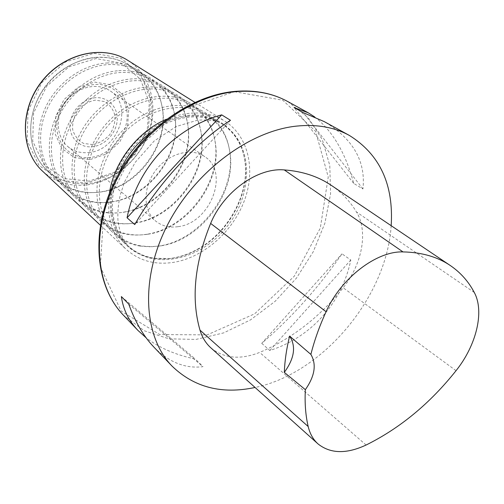 <?xml version="1.0" encoding="UTF-8"?>
<svg xmlns="http://www.w3.org/2000/svg" width="504" height="504" viewBox="0 0 504 504"><rect width="100%" height="100%" fill="white"/><g stroke="black" fill="none" stroke-linecap="round" stroke-linejoin="round"><path stroke-width="0.38" stroke-dasharray="2.52 1.89" d="M109.406 193.372C106.483 216.991 112.039 235.62 126.076 249.253C139.501 261.097 155.793 265.387 174.938 262.13C204.737 256.681 233.245 231.027 244.528 200.227C255.83 169.476 248.441 136.023 224.689 121.029C207.906 110.962 188.477 110.37 166.402 119.259M178.29 226.636C210.174 223.033 229.969 172.526 204.844 156.719C191.564 147.225 168.834 153.14 155.887 170.15C142.777 187.028 142.89 210.514 155.478 220.909C161.809 226.057 169.413 227.966 178.29 226.636M88.773 152.529C117.873 150.602 134.039 105.972 110.376 91.022C97.852 82.095 77.395 86.581 66.263 101.216C54.974 115.737 55.887 136.66 67.731 146.475C73.685 151.339 80.703 153.355 88.773 152.529M198.847 248.472C189.498 253.877 179.865 257.216 169.961 258.483L153.31 258.269C141.618 256.391 131.815 251.175 123.889 242.619C104.202 221.395 105.701 179.909 129.169 149.6C152.441 119.139 192.15 107.037 217.722 120.62C233.056 129.1 242.109 142.588 244.875 161.072C249.644 192.988 229.181 231.273 198.847 248.472M187.519 116.241C160.43 118.837 131.638 140.849 118.749 169.546C105.802 198.236 110.237 229.522 127.972 245.788C139.715 256.158 153.94 260.385 170.654 258.476C180.489 257.216 190.046 253.903 199.332 248.535C229.452 231.449 249.782 193.429 245.045 161.752C242.607 145.102 234.864 132.439 221.829 123.751C211.976 117.583 200.542 115.076 187.519 116.241M139.847 246.028C128.249 244.081 118.509 238.839 110.628 230.303L104.939 222.629C90.361 199.042 95.987 160.612 119.234 134.247C142.361 107.762 178.485 98.406 202.413 110.962C218.232 119.725 227.398 133.655 229.893 152.769C235.607 193.504 198.923 241.202 158.086 246.135L148.85 246.777L139.847 246.028M161.116 245.826C200.762 239.929 235.702 193.555 230.196 154.048C227.739 135.274 218.755 121.584 203.238 112.965C178.271 99.71 139.816 111.239 117.419 140.559C94.828 169.735 93.555 209.859 112.776 230.593C120.506 238.946 130.064 244.075 141.435 245.99L151.591 246.721L161.116 245.826M92.352 211.006C77.855 187.715 83.166 150.022 105.884 124.249C128.476 98.368 164.008 89.309 187.74 101.707C204.051 110.754 213.305 125.137 215.51 144.868C220.122 184.017 185.774 228.671 146.758 234.259L146.677 234.272C127.077 237.182 110.823 231.922 97.921 218.503L92.352 211.006M147.911 234.215L147.987 234.203C186.43 228.696 220.311 184.64 215.769 146.072C213.602 126.687 204.529 112.55 188.534 103.654C165.18 91.407 130.177 100.309 107.888 125.798C85.478 151.175 80.193 188.326 94.443 211.289L100 218.768C112.682 231.922 128.652 237.069 147.911 234.215M73.345 154.085C81.238 106.665 139.167 72.721 173.672 92.837C190.474 102.167 199.811 117.004 201.676 137.359C205.235 174.882 173.13 216.626 135.948 222.818L134.045 223.146C114.641 225.88 98.538 220.557 85.73 207.182C73.723 193.246 69.596 175.549 73.345 154.085M135.223 223.058L137.101 222.743C173.735 216.638 205.405 175.461 201.896 138.493C200.063 118.497 190.903 103.906 174.428 94.727C140.465 74.857 83.343 108.31 75.524 155.043C71.807 176.23 75.883 193.694 87.753 207.428C100.34 220.538 116.166 225.748 135.223 223.058M86.808 99.364C108.297 78.952 139.098 73.206 160.171 84.319C177.465 93.946 186.864 109.242 188.364 130.215C190.915 166.093 160.959 205.04 125.628 211.787L121.905 212.449C102.703 215.019 86.745 209.645 74.038 196.314C51.981 173.332 57.273 125.906 86.808 99.364M123.033 212.341L126.706 211.686C161.513 205.046 191.06 166.629 188.546 131.279C187.072 110.672 177.855 95.634 160.889 86.159C140.131 75.165 109.752 80.835 88.559 100.983C59.441 127.159 54.23 173.924 75.997 196.541C88.49 209.601 104.171 214.868 123.033 212.341M118.717 70.692C129.118 70.018 138.613 71.833 147.2 76.142C164.997 86.071 174.441 101.833 175.531 123.423C177.118 157.62 149.228 193.882 115.769 201.121C94.62 205.619 76.967 200.535 62.798 185.882C47.704 169.029 44.755 140.477 56.687 115.536C68.601 90.6 94.135 72.387 118.717 70.692M111.315 202.035L116.77 201.014C149.738 193.882 177.244 158.111 175.676 124.419C174.611 103.2 165.35 87.702 147.886 77.931C139.406 73.66 130.019 71.864 119.732 72.538C95.508 74.239 70.358 92.219 58.634 116.802C46.891 141.385 49.808 169.508 64.707 186.089C77.106 199.093 92.642 204.41 111.315 202.035M106.691 63.013C117.438 62.376 127.191 64.405 135.96 69.105C150.954 77.786 159.781 91.06 162.439 108.927C168.279 146.154 135.878 188.282 98.4 192.194C80.451 194.21 65.356 189.088 53.115 176.822C37.605 160.455 34.051 132.224 45.53 107.465C56.977 82.706 82.247 64.581 106.691 63.013M100 192.087C136.798 187.879 168.399 146.456 162.672 109.91C159.951 91.747 150.847 78.448 135.356 70.006C126.983 65.81 117.747 64.014 107.648 64.632C83.777 66.194 59.088 83.727 47.634 107.812C36.156 131.897 39.104 159.573 53.834 176.009C65.967 188.811 81.157 194.197 99.408 192.163L100 192.087M391.173 225.691C386.833 296.825 322.831 373.502 255.074 387.475M261.74 343.331L269.772 350.488C311.201 337.396 342.002 302.721 350.809 259.995L341.989 253.84C318.232 287.935 291.482 317.766 261.74 343.331L341.989 253.84M314.71 116.953C332.527 130.757 345.53 152.907 353.72 183.406L362.937 188.975C365.948 161.23 353.021 138.757 324.166 121.571M153.833 347.036C169.023 362.332 185.403 368.878 202.973 366.666L195.363 359.056C175.619 354.942 159.201 347.854 146.103 337.781M331.682 185.611C341.895 192.667 350.167 201.468 356.492 212.014C368.468 231.386 362.193 264.203 343.18 287.759C319.687 317.155 291.848 338.707 259.661 352.422C240.364 360.001 224.16 358.533 211.05 348.012M230.492 120.311L134.751 224.57M362.937 188.975L303.326 112.675M353.72 183.406L294.046 107.541M269.772 350.488L350.809 259.995M128.728 304.088L202.973 366.666M121.37 296.579L195.363 359.056M42.538 171.152C55.15 182.347 70.182 186.902 87.62 184.811C114.761 181.201 140.118 159.195 149.253 131.903C158.426 104.643 150.129 74.428 127.764 60.341M87.116 183.047L60.543 180.35L39.01 165.469L27.166 140.767L28.016 111.025L41.819 82.618L65.652 61.891L94.166 53.298L121.124 58.275L141.126 75.165L150.665 100.094L148.466 128.111L135.305 154.13L113.602 173.622L87.116 183.047M92.786 144.598L83.645 143.438C78.208 140.49 74.548 135.885 72.677 129.629C72.204 122.869 73.918 116.38 77.818 110.174C82.795 104.788 88.616 101.443 95.269 100.132L104.46 101.556C109.796 104.7 113.299 109.393 114.981 115.63C115.303 122.27 113.558 128.596 109.759 134.606C104.945 139.841 99.288 143.174 92.786 144.598M95.281 97.738C82.524 98.696 70.503 111.548 70.012 124.822C69.332 138.121 80.06 148.233 92.547 146.721C105.027 145.404 116.424 133.1 117.199 120.185C118.157 107.251 108.051 96.579 95.281 97.738M90.651 157.418C72.16 159.781 55.95 144.925 56.845 124.998C57.456 105.103 75.581 85.768 94.676 84.496C113.791 82.927 128.621 99.011 127.109 118.131C125.874 137.233 109.135 155.339 90.651 157.418M90.418 159.491L106.445 153.94L119.637 142.153L127.581 126.353L128.759 109.444L122.819 94.595L110.716 84.767L94.683 82.102L77.937 87.356L63.983 99.584L55.818 116.235L55.112 133.762L61.872 148.529L74.523 157.639L90.418 159.491M89.195 181.144L64.103 178.561L43.816 164.468L32.716 141.139L33.585 113.085L46.62 86.304L69.086 66.73L95.962 58.565L121.407 63.183L140.314 79.071L149.36 102.614L147.294 129.125L134.826 153.77L114.263 172.236L89.195 181.144M96.806 57.305C72.904 58.76 48.29 76.343 37.195 100.441C26.069 124.538 29.629 152.101 44.85 168.166C57.028 180.356 72.015 185.415 89.813 183.336C116.191 179.859 140.799 158.042 149.058 131.336C157.387 104.668 148.094 75.632 125.471 63.34C116.871 58.729 107.314 56.719 96.806 57.305M150.602 132.665C162.893 123.732 175.669 118.566 188.924 117.155C201.959 115.983 213.406 118.484 223.259 124.658C253.191 143.596 253.922 192.219 227.877 225.515C202.387 259.226 155.207 271.007 129.213 246.941C112.222 231.645 107.169 202.274 118.301 174.661M287.797 101.562L308.133 117.671L322.289 139.526L329.792 165.488L330.574 193.908L324.897 223.159L313.274 251.723L296.39 278.208L275.134 301.316L250.507 319.889L223.694 332.886L196.024 339.419L169.004 338.833L144.251 330.763L123.461 315.246M234.486 91.709L282.801 100.202L315.605 131.336L328.243 177.011L320.298 228.142L294.267 276.224L254.583 313.86L207.251 334.858L159.818 334.593L121.174 311.107L100.346 266.774L103.893 209.645L132.672 152.706L180.18 110.074L234.486 91.709M474.289 292.478L356.492 212.014M456.038 370.686L343.18 287.759M366.099 445.026L259.661 352.422M100.359 225.212L126.076 249.253M194.853 102.343L224.689 121.029M67.731 146.475L155.478 220.909M110.376 91.022L204.844 156.719M245.045 161.752L244.875 161.072M170.654 258.476L169.961 258.483M230.196 154.048L229.893 152.769M159.396 246.097L158.086 246.135M215.769 146.072L215.51 144.868M147.987 234.203L146.758 234.259M201.896 138.493L201.676 137.359M137.101 222.743L135.948 222.818M188.546 131.279L188.364 130.215M126.706 211.686L125.628 211.787M175.676 124.419L175.531 123.423M116.77 201.014L115.769 201.121M162.672 109.91L162.439 108.927M99.408 192.163L98.4 192.194M135.96 69.105L125.471 63.34C101.55 50.091 65.885 59.466 45.946 85.598C25.811 111.586 25.906 148.447 44.85 168.166L53.115 176.822M53.834 176.009L62.798 185.882M135.356 70.006L147.2 76.142M64.707 186.089L74.038 196.314M147.886 77.931L160.171 84.319M75.997 196.541L85.73 207.182M160.889 86.159L173.672 92.837M87.753 207.428L97.921 218.503M174.428 94.727L187.74 101.707M100 218.768L110.628 230.303M188.534 103.654L202.413 110.962M112.776 230.593L123.889 242.619M203.238 112.965L217.722 120.62M127.972 245.788L129.213 246.941C126.233 244.282 119.858 236.836 117.936 220.091C117.545 212.304 118.314 203.937 120.229 195.004L124.822 181.371L135.23 162.319L154.174 141L176.198 126.517L197.625 120.179C209.658 119.423 218.201 120.916 223.259 124.658L221.829 123.751M450.778 265.847L449.902 265.255"/><path stroke-width="0.76" d="M166.402 119.259C137.75 131.273 113.658 162.597 109.406 193.372M255.074 387.475C221.836 394.538 194.179 387.431 172.103 366.162C143.905 337.182 139.728 279.985 166.862 226.183C193.857 172.381 248.648 131.135 296.402 126.12C316.657 124.053 334.354 127.178 349.493 135.507C379.884 154.552 393.775 184.609 391.173 225.691M221.703 114.862L230.492 120.311C196.302 142.216 156.965 184.899 134.751 224.57L127.058 217.785C136.886 167.927 173.987 127.953 221.703 114.862L127.058 217.785M349.493 135.507L324.166 121.571L303.326 112.675L294.046 107.541L308.253 112.814L314.71 116.953M146.103 337.781L137.964 330.429C128.696 320.752 123.165 309.475 121.37 296.579L128.728 304.088C135.211 321.962 143.577 336.275 153.833 347.036L172.103 366.162M317.81 443.722L211.05 348.012C205.878 343.413 202.186 337.453 199.981 330.133C190.984 298.714 194.544 263.145 210.647 223.417C223.625 191.633 257.607 167.429 284.281 169.924C302.62 171.291 318.421 176.526 331.682 185.611L449.902 265.255M289.598 336.092L310.88 354.413C314.414 340.351 319.486 326.12 326.088 311.718C341.057 278.013 376.627 250.885 403.011 251.918C421.892 252.29 437.812 256.933 450.778 265.847C460.757 272.777 468.594 281.654 474.289 292.478C484.697 311.598 476.274 345.461 456.038 370.686C430.057 403.389 400.075 428.167 366.099 445.026C346.519 454.123 330.523 453.783 318.118 443.999C313.255 439.677 309.941 433.856 308.183 426.529C305.582 415.397 304.637 403.106 305.348 389.674L284.306 372.361C284.76 360.788 286.524 348.699 289.598 336.092C296.232 346.261 294.468 358.357 284.306 372.361M310.88 354.413C316.695 364.316 314.855 376.072 305.348 389.674M194.853 102.343L127.764 60.341C102.904 44.308 63.334 53.411 41.448 82.133C19.309 110.66 20.664 151.244 42.538 171.152L100.359 225.212M118.301 174.661C125.206 157.689 135.973 143.69 150.602 132.665M137.964 330.429L123.461 315.246C95.798 286.751 90.638 232.59 115.189 182.694C139.633 132.798 190.732 95.35 236.426 91.602C255.811 90.077 272.935 93.391 287.797 101.562L308.253 112.814M403.011 251.918L284.281 169.924M308.183 426.529L199.981 330.133M326.088 311.718L210.647 223.417M127.764 60.341C102.747 44.226 63.145 53.355 41.303 82.026C19.202 110.496 20.544 151.106 42.538 171.152M123.461 315.246C95.243 286.089 90.122 231.645 114.465 182.026C138.713 132.382 189.441 95.124 235.513 91.344C255.144 89.807 272.57 93.215 287.797 101.562"/></g></svg>
